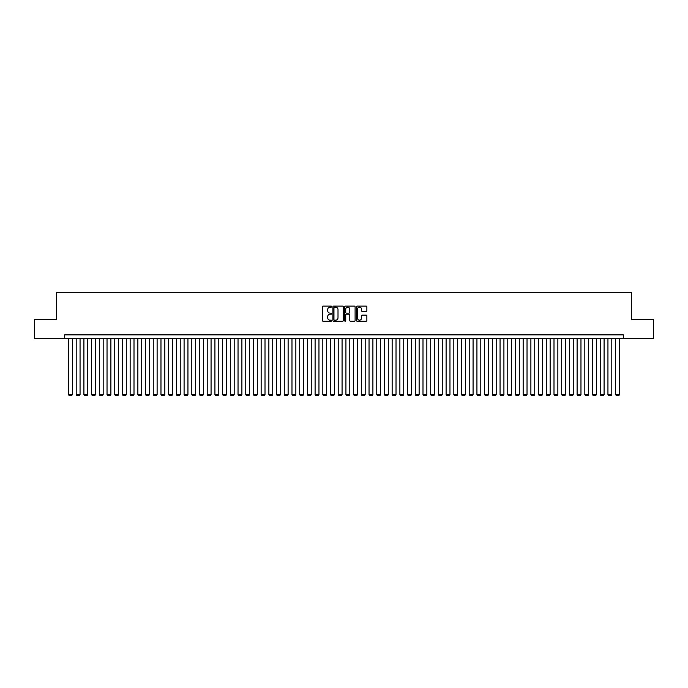 <?xml version="1.0" encoding="UTF-8"?>
<svg xmlns="http://www.w3.org/2000/svg" width="688" height="688" viewBox="0 0 688 688"><rect width="100%" height="100%" fill="white"/><g stroke="black" fill="none" stroke-linecap="round" stroke-linejoin="round"><path stroke-width="1.03" d="M331.668 306.642A0.533 0.533 0 0 0 331.143 306.108L323.102 306.108A0.757 0.757 0 0 0 322.345 306.865L322.345 320.488A0.757 0.757 0 0 0 323.102 321.236L331.143 321.236A0.533 0.533 0 0 0 331.668 320.711A0.533 0.533 0 0 0 331.143 320.178L330.102 320.178A2.417 2.417 0 0 1 327.677 317.761L327.677 316.626A2.417 2.417 0 0 1 330.102 314.201L331.143 314.201A0.533 0.533 0 0 0 331.668 313.676A0.533 0.533 0 0 0 331.143 313.143L330.102 313.143A2.417 2.417 0 0 1 327.677 310.727L327.677 309.591A2.417 2.417 0 0 1 330.102 307.175L331.143 307.175A0.533 0.533 0 0 0 331.668 306.642M366.111 311.44A0.757 0.757 0 0 0 366.859 310.684L366.859 306.865A0.757 0.757 0 0 0 366.111 306.108L357.184 306.108A0.757 0.757 0 0 0 356.427 306.865L356.427 320.488A0.757 0.757 0 0 0 357.184 321.236L366.111 321.236A0.757 0.757 0 0 0 366.859 320.488L366.859 315.869A0.757 0.757 0 0 0 366.111 315.113L362.284 315.113A0.757 0.757 0 0 0 361.527 315.869L361.527 318.157A2.021 2.021 0 0 1 359.506 320.178A2.021 2.021 0 0 1 357.485 318.157L357.485 309.196A2.021 2.021 0 0 1 359.506 307.175A2.021 2.021 0 0 1 361.527 309.196L361.527 310.684A0.757 0.757 0 0 0 362.284 311.44L366.111 311.44M64.646 338.72L34.4 338.72L34.4 319.456L56.554 319.456L56.554 292.486L631.446 292.486L631.446 319.456L653.6 319.456L653.6 338.72L623.354 338.72L623.354 334.867L64.646 334.867L64.646 338.72L623.354 338.72M343.338 306.865A0.757 0.757 0 0 0 342.581 306.108L333.654 306.108A0.757 0.757 0 0 0 332.897 306.865L332.897 320.488A0.757 0.757 0 0 0 333.654 321.236L342.581 321.236A0.757 0.757 0 0 0 343.338 320.488L343.338 306.865M345.419 306.108L354.346 306.108A0.757 0.757 0 0 1 355.103 306.865L355.103 320.488A0.757 0.757 0 0 1 354.346 321.236L350.527 321.236A0.757 0.757 0 0 1 349.771 320.488L349.771 314.958A0.757 0.757 0 0 0 349.014 314.201L346.477 314.201A0.757 0.757 0 0 0 345.72 314.958L345.72 320.711A0.533 0.533 0 0 1 345.195 321.236A0.533 0.533 0 0 1 344.662 320.711L344.662 306.865A0.757 0.757 0 0 1 345.419 306.108M334.488 307.175A0.533 0.533 0 0 0 333.955 307.699L333.955 319.653A0.533 0.533 0 0 0 334.488 320.178L335.581 320.178A2.417 2.417 0 0 0 338.006 317.761L338.006 309.591A2.417 2.417 0 0 0 335.581 307.175L334.488 307.175M349.771 309.23A2.021 2.021 0 0 0 347.741 307.209A2.021 2.021 0 0 0 345.72 309.23L345.72 312.386A0.757 0.757 0 0 0 346.477 313.143L349.014 313.143A0.757 0.757 0 0 0 349.771 312.386L349.771 309.23M72.352 338.72L72.352 394.516L68.499 394.516L68.499 338.72M72.352 394.516L71.776 395.514L69.075 395.514L68.499 394.516M80.057 338.72L80.057 394.516L76.205 394.516L76.205 338.72M80.057 394.516L79.481 395.514L76.781 395.514L76.205 394.516M87.763 338.72L87.763 394.516L83.91 394.516L83.91 338.72M87.763 394.516L87.187 395.514L84.495 395.514L83.91 394.516M95.469 338.72L95.469 394.516L91.616 394.516L91.616 338.72M95.469 394.516L94.892 395.514L92.201 395.514L91.616 394.516M103.183 338.72L103.183 394.516L99.321 394.516L99.321 338.72M103.183 394.516L102.598 395.514L99.906 395.514L99.321 394.516M110.888 338.72L110.888 394.516L107.036 394.516L107.036 338.72M110.888 394.516L110.304 395.514L107.612 395.514L107.036 394.516M118.594 338.72L118.594 394.516L114.741 394.516L114.741 338.72M118.594 394.516L118.009 395.514L115.317 395.514L114.741 394.516M126.3 338.72L126.3 394.516L122.447 394.516L122.447 338.72M126.3 394.516L125.723 395.514L123.023 395.514L122.447 394.516M134.005 338.72L134.005 394.516L130.152 394.516L130.152 338.72M134.005 394.516L133.429 395.514L130.729 395.514L130.152 394.516M141.711 338.72L141.711 394.516L137.858 394.516L137.858 338.72M141.711 394.516L141.135 395.514L138.434 395.514L137.858 394.516M149.416 338.72L149.416 394.516L145.564 394.516L145.564 338.72M149.416 394.516L148.84 395.514L146.14 395.514L145.564 394.516M157.122 338.72L157.122 394.516L153.269 394.516L153.269 338.72M157.122 394.516L156.546 395.514L153.845 395.514L153.269 394.516M164.828 338.72L164.828 394.516L160.975 394.516L160.975 338.72M164.828 394.516L164.251 395.514L161.551 395.514L160.975 394.516M172.533 338.72L172.533 394.516L168.68 394.516L168.68 338.72M172.533 394.516L171.957 395.514L169.257 395.514L168.68 394.516M180.239 338.72L180.239 394.516L176.386 394.516L176.386 338.72M180.239 394.516L179.663 395.514L176.962 395.514L176.386 394.516M187.944 338.72L187.944 394.516L184.092 394.516L184.092 338.72M187.944 394.516L187.368 395.514L184.676 395.514L184.092 394.516M195.65 338.72L195.65 394.516L191.797 394.516L191.797 338.72M195.65 394.516L195.074 395.514L192.382 395.514L191.797 394.516M203.364 338.72L203.364 394.516L199.511 394.516L199.511 338.72M203.364 394.516L202.779 395.514L200.088 395.514L199.511 394.516M211.07 338.72L211.07 394.516L207.217 394.516L207.217 338.72M211.07 394.516L210.485 395.514L207.793 395.514L207.217 394.516M218.775 338.72L218.775 394.516L214.923 394.516L214.923 338.72M218.775 394.516L218.191 395.514L215.499 395.514L214.923 394.516M226.481 338.72L226.481 394.516L222.628 394.516L222.628 338.72M226.481 394.516L225.905 395.514L223.204 395.514L222.628 394.516M234.187 338.72L234.187 394.516L230.334 394.516L230.334 338.72M234.187 394.516L233.61 395.514L230.91 395.514L230.334 394.516M241.892 338.72L241.892 394.516L238.039 394.516L238.039 338.72M241.892 394.516L241.316 395.514L238.616 395.514L238.039 394.516M249.598 338.72L249.598 394.516L245.745 394.516L245.745 338.72M249.598 394.516L249.022 395.514L246.321 395.514L245.745 394.516M257.303 338.72L257.303 394.516L253.451 394.516L253.451 338.72M257.303 394.516L256.727 395.514L254.027 395.514L253.451 394.516M265.009 338.72L265.009 394.516L261.156 394.516L261.156 338.72M265.009 394.516L264.433 395.514L261.732 395.514L261.156 394.516M272.715 338.72L272.715 394.516L268.862 394.516L268.862 338.72M272.715 394.516L272.138 395.514L269.438 395.514L268.862 394.516M280.42 338.72L280.42 394.516L276.567 394.516L276.567 338.72M280.42 394.516L279.844 395.514L277.152 395.514L276.567 394.516M288.126 338.72L288.126 394.516L284.273 394.516L284.273 338.72M288.126 394.516L287.55 395.514L284.858 395.514L284.273 394.516M295.84 338.72L295.84 394.516L291.979 394.516L291.979 338.72M295.84 394.516L295.255 395.514L292.563 395.514L291.979 394.516M303.546 338.72L303.546 394.516L299.693 394.516L299.693 338.72M303.546 394.516L302.961 395.514L300.269 395.514L299.693 394.516M311.251 338.72L311.251 394.516L307.398 394.516L307.398 338.72M311.251 394.516L310.666 395.514L307.975 395.514L307.398 394.516M318.957 338.72L318.957 394.516L315.104 394.516L315.104 338.72M318.957 394.516L318.381 395.514L315.68 395.514L315.104 394.516M326.662 338.72L326.662 394.516L322.81 394.516L322.81 338.72M326.662 394.516L326.086 395.514L323.386 395.514L322.81 394.516M334.368 338.72L334.368 394.516L330.515 394.516L330.515 338.72M334.368 394.516L333.792 395.514L331.091 395.514L330.515 394.516M342.074 338.72L342.074 394.516L338.221 394.516L338.221 338.72M342.074 394.516L341.497 395.514L338.797 395.514L338.221 394.516M349.779 338.72L349.779 394.516L345.926 394.516L345.926 338.72M349.779 394.516L349.203 395.514L346.503 395.514L345.926 394.516M357.485 338.72L357.485 394.516L353.632 394.516L353.632 338.72M357.485 394.516L356.909 395.514L354.208 395.514L353.632 394.516M365.19 338.72L365.19 394.516L361.338 394.516L361.338 338.72M365.19 394.516L364.614 395.514L361.914 395.514L361.338 394.516M372.896 338.72L372.896 394.516L369.043 394.516L369.043 338.72M372.896 394.516L372.32 395.514L369.619 395.514L369.043 394.516M380.602 338.72L380.602 394.516L376.749 394.516L376.749 338.72M380.602 394.516L380.025 395.514L377.334 395.514L376.749 394.516M388.307 338.72L388.307 394.516L384.454 394.516L384.454 338.72M388.307 394.516L387.731 395.514L385.039 395.514L384.454 394.516M396.021 338.72L396.021 394.516L392.16 394.516L392.16 338.72M396.021 394.516L395.437 395.514L392.745 395.514L392.16 394.516M403.727 338.72L403.727 394.516L399.874 394.516L399.874 338.72M403.727 394.516L403.142 395.514L400.45 395.514L399.874 394.516M411.433 338.72L411.433 394.516L407.58 394.516L407.58 338.72M411.433 394.516L410.848 395.514L408.156 395.514L407.58 394.516M419.138 338.72L419.138 394.516L415.285 394.516L415.285 338.72M419.138 394.516L418.562 395.514L415.862 395.514L415.285 394.516M426.844 338.72L426.844 394.516L422.991 394.516L422.991 338.72M426.844 394.516L426.268 395.514L423.567 395.514L422.991 394.516M434.549 338.72L434.549 394.516L430.697 394.516L430.697 338.72M434.549 394.516L433.973 395.514L431.273 395.514L430.697 394.516M442.255 338.72L442.255 394.516L438.402 394.516L438.402 338.72M442.255 394.516L441.679 395.514L438.978 395.514L438.402 394.516M449.961 338.72L449.961 394.516L446.108 394.516L446.108 338.72M449.961 394.516L449.384 395.514L446.684 395.514L446.108 394.516M457.666 338.72L457.666 394.516L453.813 394.516L453.813 338.72M457.666 394.516L457.09 395.514L454.39 395.514L453.813 394.516M465.372 338.72L465.372 394.516L461.519 394.516L461.519 338.72M465.372 394.516L464.796 395.514L462.095 395.514L461.519 394.516M473.077 338.72L473.077 394.516L469.225 394.516L469.225 338.72M473.077 394.516L472.501 395.514L469.809 395.514L469.225 394.516M480.783 338.72L480.783 394.516L476.93 394.516L476.93 338.72M480.783 394.516L480.207 395.514L477.515 395.514L476.93 394.516M488.489 338.72L488.489 394.516L484.636 394.516L484.636 338.72M488.489 394.516L487.912 395.514L485.221 395.514L484.636 394.516M496.203 338.72L496.203 394.516L492.35 394.516L492.35 338.72M496.203 394.516L495.618 395.514L492.926 395.514L492.35 394.516M503.908 338.72L503.908 394.516L500.056 394.516L500.056 338.72M503.908 394.516L503.324 395.514L500.632 395.514L500.056 394.516M511.614 338.72L511.614 394.516L507.761 394.516L507.761 338.72M511.614 394.516L511.038 395.514L508.337 395.514L507.761 394.516M519.32 338.72L519.32 394.516L515.467 394.516L515.467 338.72M519.32 394.516L518.743 395.514L516.043 395.514L515.467 394.516M527.025 338.72L527.025 394.516L523.172 394.516L523.172 338.72M527.025 394.516L526.449 395.514L523.749 395.514L523.172 394.516M534.731 338.72L534.731 394.516L530.878 394.516L530.878 338.72M534.731 394.516L534.155 395.514L531.454 395.514L530.878 394.516M542.436 338.72L542.436 394.516L538.584 394.516L538.584 338.72M542.436 394.516L541.86 395.514L539.16 395.514L538.584 394.516M550.142 338.72L550.142 394.516L546.289 394.516L546.289 338.72M550.142 394.516L549.566 395.514L546.865 395.514L546.289 394.516M557.848 338.72L557.848 394.516L553.995 394.516L553.995 338.72M557.848 394.516L557.271 395.514L554.571 395.514L553.995 394.516M565.553 338.72L565.553 394.516L561.7 394.516L561.7 338.72M565.553 394.516L564.977 395.514L562.277 395.514L561.7 394.516M573.259 338.72L573.259 394.516L569.406 394.516L569.406 338.72M573.259 394.516L572.683 395.514L569.991 395.514L569.406 394.516M580.964 338.72L580.964 394.516L577.112 394.516L577.112 338.72M580.964 394.516L580.388 395.514L577.696 395.514L577.112 394.516M588.679 338.72L588.679 394.516L584.817 394.516L584.817 338.72M588.679 394.516L588.094 395.514L585.402 395.514L584.817 394.516M596.384 338.72L596.384 394.516L592.531 394.516L592.531 338.72M596.384 394.516L595.799 395.514L593.108 395.514L592.531 394.516M604.09 338.72L604.09 394.516L600.237 394.516L600.237 338.72M604.09 394.516L603.505 395.514L600.813 395.514L600.237 394.516M611.795 338.72L611.795 394.516L607.943 394.516L607.943 338.72M611.795 394.516L611.219 395.514L608.519 395.514L607.943 394.516M619.501 338.72L619.501 394.516L615.648 394.516L615.648 338.72M619.501 394.516L618.925 395.514L616.224 395.514L615.648 394.516"/></g></svg>
